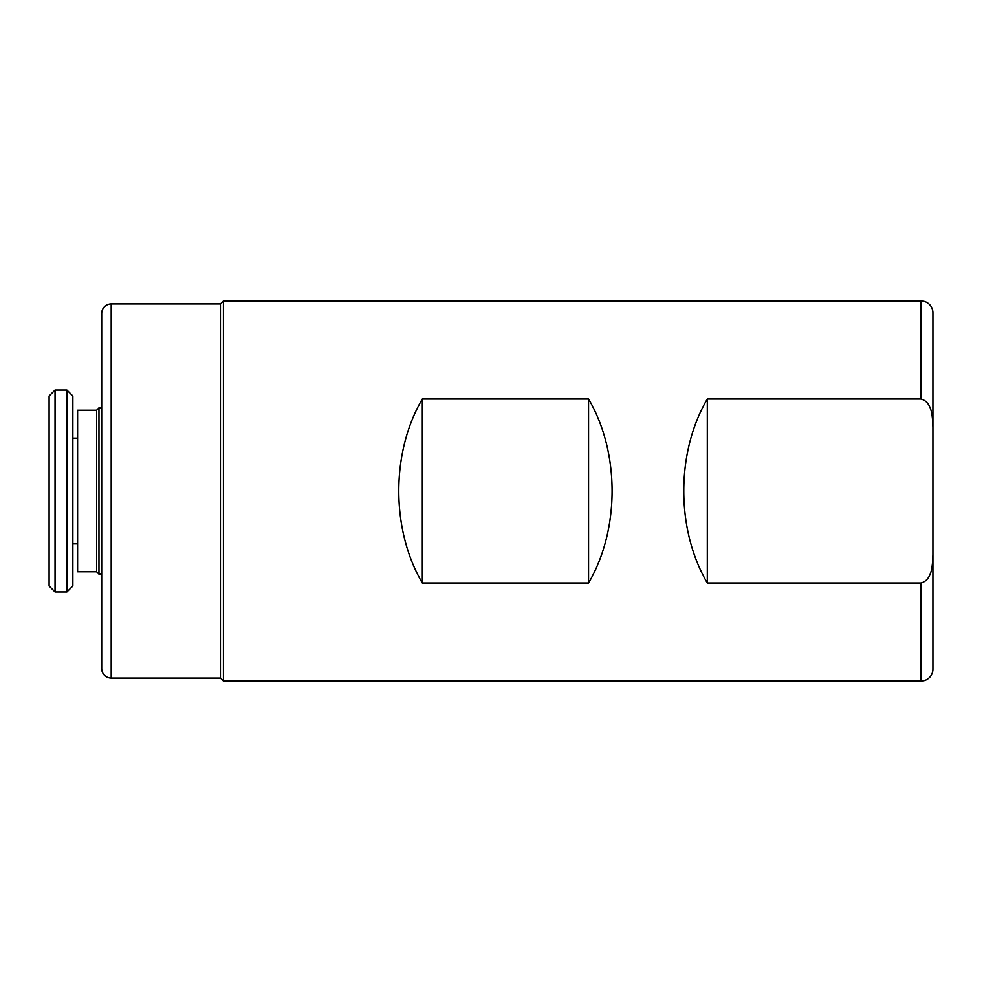 <?xml version="1.0" encoding="UTF-8"?>
<svg xmlns="http://www.w3.org/2000/svg" width="982" height="982" viewBox="0 0 982 982"><rect width="100%" height="100%" fill="white"/><g stroke="black" fill="none" stroke-linecap="round" stroke-linejoin="round"><path stroke-width="1.47" d="M111.199 303.978A9.501 9.501 0 0 0 101.698 313.479L101.698 668.521A9.501 9.501 0 0 0 111.199 678.022L111.199 303.978L220.447 303.978L223.417 301.008L223.417 680.992L220.447 678.022L220.447 303.978M220.447 678.022L111.199 678.022M422.309 399.023L588.549 399.023C619.912 452.346 619.912 529.654 588.549 582.977L422.309 582.977C390.934 529.654 390.934 452.346 422.309 399.023L422.309 582.977M932.9 427.06L932.9 554.94C932.409 564.638 932.495 579.711 921.03 582.977L707.286 582.977C675.923 529.654 675.923 452.346 707.286 399.023L921.03 399.023C932.483 402.301 932.409 417.375 932.9 427.06L932.9 312.89A11.87 11.87 0 0 0 921.03 301.008L223.417 301.008M932.9 554.94L932.9 669.11A11.87 11.87 0 0 1 921.03 680.992L223.417 680.992M932.9 312.89L932.9 393.033M707.286 399.023L707.286 582.977M588.549 399.023L588.549 582.977M72.852 438.156L77.603 438.156M72.852 543.844L77.603 543.844M55.041 390.063L49.1 396.004L49.1 585.996L55.041 591.937L66.911 591.937L66.911 390.063L55.041 390.063L55.041 591.937M66.911 390.063L72.852 396.004L72.852 585.996L66.911 591.937M96.592 571.745L77.603 571.745L77.603 410.255L96.592 410.255L96.592 571.745L98.973 574.114L101.698 574.114M96.592 410.255L98.973 407.886L98.973 574.114M98.973 407.886L101.698 407.886M921.03 399.023L921.03 301.008M921.03 680.992L921.03 582.977"/></g></svg>
